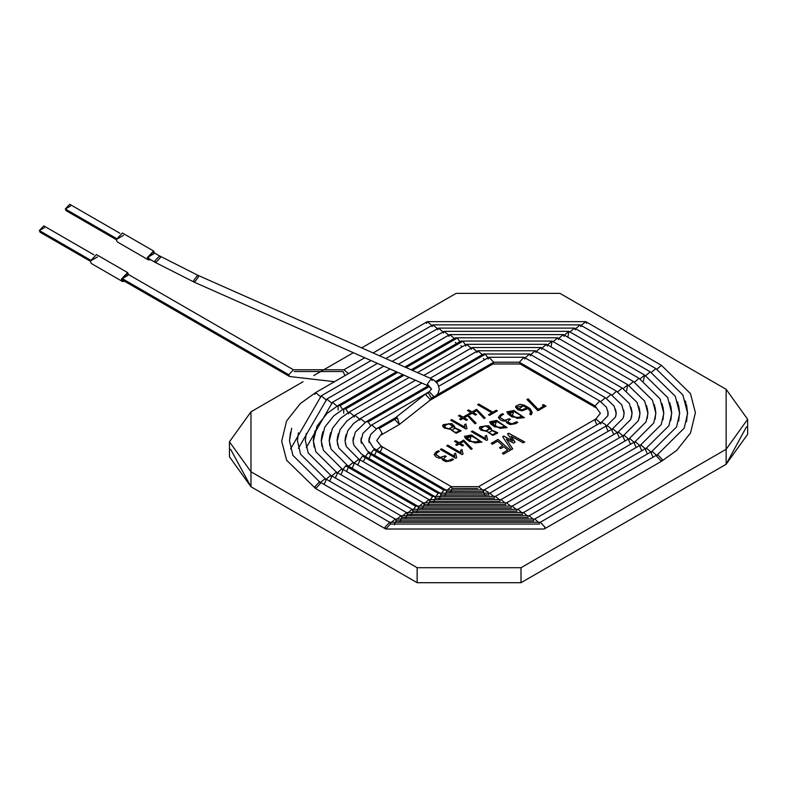 <?xml version="1.0" encoding="UTF-8"?>
<svg xmlns="http://www.w3.org/2000/svg" width="787" height="787" viewBox="0 0 787 787"><rect width="100%" height="100%" fill="white"/><g stroke="black" fill="none" stroke-linecap="round" stroke-linejoin="round"><path stroke-width="1.18" d="M521.014 567.712L726.135 449.279L726.135 389.319L559.96 293.374L456.096 293.374L361.686 347.884L456.096 293.374L559.96 293.374L726.135 389.319L747.65 419.304L726.135 449.279L521.014 567.712L521.014 582.705L726.135 464.271L726.135 449.279L726.135 464.271L521.014 582.705L417.149 582.705L417.149 567.712L521.014 567.712L417.149 567.712L250.974 471.767L417.149 567.712L417.149 582.705L250.974 486.76L417.149 582.705L521.014 582.705L521.014 567.712M353.343 352.704L313.757 375.556L353.343 352.704M229.46 441.782L229.46 456.775L250.974 486.76L250.974 471.767L229.46 441.782L250.974 411.808L303.054 381.734L250.974 411.808L250.974 486.76L230.611 449.279M465.953 429.023L450.676 420.199L451.768 419.589L465.078 427.262L464.517 424.734L465.874 423.947L466.947 428.453L465.953 429.023L466.947 428.453L465.874 423.947L464.517 424.734L465.078 427.262L451.768 419.589L450.676 420.199L465.953 429.023M469.819 414.572L468.649 413.903L470.98 412.555L467.498 410.539L468.619 409.899L472.102 411.906L476.637 409.289L485.176 417.936L484.054 418.576L476.676 410.617L473.272 412.585L476.558 414.483L475.437 415.123L472.151 413.224L469.819 414.572L472.151 413.224L475.437 415.123L476.558 414.483L473.272 412.585L476.676 410.617L484.054 418.576L485.176 417.936L476.637 409.289L472.102 411.906L468.619 409.899L467.498 410.539L470.98 412.555L468.649 413.903L469.819 414.572M435.772 454.561L440.395 457.444L445.127 455.899L440.395 457.385L435.772 454.561L437.051 452.682L439.362 451.345L438.28 450.715L435.909 452.151L434.129 454.63L435.909 452.151L438.28 450.774L435.909 452.092L434.129 454.571L436.195 457.001L438.939 458.103L442.166 458.211L438.939 458.103L436.195 457.001L434.129 454.571L435.909 452.092L438.28 450.715L439.362 451.345L437.051 452.682L435.772 454.561L440.395 457.385L445.127 455.83L446.209 456.46L444.655 457.355L443.681 459.205L444.173 459.844L447.705 460.887L452.436 458.86L453.509 459.48L451.295 460.759L445.904 461.664L442.569 459.962L442.078 458.772M462.038 454.611L446.75 445.786L447.842 445.167L461.143 452.84L460.592 450.312L461.949 449.515L463.031 454.03L462.038 454.611L463.031 454.03L461.949 449.515L460.592 450.312L461.143 452.84L447.842 445.167L446.75 445.786L462.038 454.611M469.524 441.477L465.471 438.398L471.452 434.975L469.524 441.477L481.929 442.215L471.452 434.975L464.409 436.352L465.471 438.398L469.524 441.477M487.95 431.65L480.926 430.125L479.972 426.741L488.57 425.698L491.196 429.781L497.709 432.702L492.819 435.427L487.91 432.102L492.819 435.427L497.738 433.027L491.196 429.781L491.422 428.718L488.57 425.698L479.972 426.741L479.283 428.138L480.926 430.125L487.95 431.65M507.9 422.117L511.934 423.868L516.666 421.783L511.934 423.809L508.382 422.767L507.9 422.117L508.864 420.288L510.438 419.382L509.346 418.753L504.615 420.366L499.991 417.543L504.615 420.366L509.346 418.812L504.615 420.307L499.991 417.484L501.27 415.605L503.591 414.257L502.509 413.637L500.129 415.074L498.348 417.553L500.129 415.074L502.509 413.696L500.129 415.005L498.348 417.494L500.414 419.933L503.159 421.025L506.395 421.124L503.159 421.025L500.414 419.933L498.348 417.494L500.129 415.005L502.509 413.637L503.591 414.257L501.27 415.605L499.991 417.484L504.615 420.307L509.346 418.753L510.438 419.382L508.864 420.288L507.9 422.117L508.382 422.767L511.934 423.809L516.666 421.783L517.738 422.403L515.524 423.681L510.114 424.596L506.779 422.885L506.297 421.704M528.008 408.561L522.076 410.824L517.856 409.752L516.016 405.964L520.079 404.282L524.388 405.236L528.057 407.351L530.064 408.601L531.963 413.687L530.94 414.828L529.808 414.178L530.595 411.709L528.008 408.561L530.595 411.709L529.808 414.178L530.94 414.828L532.189 412.29L530.064 408.601L524.388 405.236L520.079 404.282L516.016 405.964L515.534 407.125L517.856 409.752L522.076 410.824L528.008 408.561M492.328 444.262L491.236 443.307L497.984 439.412L510.222 450.292L503.473 454.188L502.372 453.194L507.713 450.105L503.926 446.731L500.601 448.649L499.489 447.655L502.804 445.747L497.659 441.182L492.328 444.262L497.659 441.182L502.804 445.747L499.489 447.655L500.601 448.649L503.926 446.731L507.713 450.105L502.372 453.194L503.473 454.188L510.222 450.292L497.984 439.412L491.236 443.307L492.328 444.262M512.721 448.905L511.255 449.741L502.647 436.726L503.808 436.057L512.671 440.956L507.526 433.912L508.707 433.234L524.693 441.989L523.247 442.825L511.048 436.254L515.042 442.176L513.449 443.111L506.385 439.126L512.721 448.905L506.385 439.126L513.449 443.111L515.042 442.176L511.048 436.254L523.247 442.825L524.693 441.989L508.707 433.234L507.526 433.912L512.671 440.956L503.808 436.057L502.647 436.726L511.255 449.741L512.721 448.905M545.981 406.092L537.964 410.716L526.975 399.511L528.146 398.832L538.2 409.348L543.827 406.092L542.332 405.236L543.414 404.607L545.981 406.092L543.414 404.607L542.332 405.236L543.827 406.092L538.2 409.348L528.146 398.832L526.975 399.511L537.964 410.716L545.981 406.092M511.973 416.962L507.93 413.893L513.911 410.47L511.973 416.962L524.378 417.7L513.911 410.47L506.858 411.847L507.93 413.893L511.973 416.962M494.738 426.918L490.685 423.849L496.666 420.425L494.738 426.918L507.133 427.656L496.666 420.425L489.622 421.802L490.685 423.849L494.738 426.918M486.592 440.435L471.305 431.61L472.397 430.991L485.697 438.664L485.136 436.136L486.494 435.349L487.586 439.854L486.592 440.435L487.586 439.854L486.494 435.349L485.136 436.136L485.697 438.664L472.397 430.991L471.305 431.61L486.592 440.435M456.844 445.373L455.693 444.704L458.004 443.366L454.512 441.35L455.634 440.7L459.126 442.717L463.661 440.1L472.2 448.747L471.069 449.387L463.681 441.418L460.277 443.386L463.563 445.285L462.451 445.934L459.165 444.035L456.844 445.373L459.165 444.035L462.451 445.934L463.563 445.285L460.277 443.386L463.681 441.418L471.069 449.387L472.2 448.747L463.661 440.1L459.126 442.717L455.634 440.7L454.512 441.35L458.004 443.366L455.693 444.704L456.844 445.373M455.673 458.28L440.395 449.456L441.487 448.836L454.778 456.519L454.237 453.971L455.594 453.194L456.676 457.709L455.673 458.28L456.676 457.709L455.594 453.194L454.237 453.971L454.778 456.519L441.487 448.836L440.395 449.456L455.673 458.28M489.553 415.359L488.471 414.739L491.796 412.821L477.63 404.646L478.712 404.016L492.878 412.191L496.282 410.234L497.364 410.853L489.553 415.359L497.364 410.853L496.282 410.234L492.878 412.191L478.712 404.016L477.63 404.646L491.796 412.821L488.471 414.739L489.553 415.359M460.759 419.805L459.598 419.127L461.93 417.779L458.447 415.772L459.559 415.123L463.051 417.14L467.586 414.523L476.115 423.16L474.984 423.809L467.616 415.841L464.212 417.808L467.498 419.707L466.376 420.356L463.09 418.458L460.759 419.805L463.09 418.458L466.376 420.356L467.498 419.707L464.212 417.808L467.616 415.841L474.984 423.809L476.115 423.16L467.586 414.523L463.051 417.14L459.559 415.123L458.447 415.772L461.93 417.779L459.598 419.127L460.759 419.805M451.256 429.535L444.222 427.99L443.268 424.626L451.846 423.573L454.502 427.666L460.985 430.578L456.126 433.303L451.217 429.987L456.126 433.303L461.015 430.892L454.502 427.666L454.729 426.603L451.846 423.573L443.268 424.626L442.589 426.013L444.222 427.99L451.256 429.535M746.489 426.8L726.135 464.271L747.65 434.296L747.65 419.304M502.647 436.785L503.808 436.057L512.671 441.015L503.808 436.116L502.647 436.785M507.526 433.971L508.707 433.234L524.693 442.048L508.707 433.293L507.526 433.971M511.048 436.313L515.042 442.235L511.048 436.313M506.385 439.185L512.721 448.964L506.385 439.185M491.236 443.376L497.984 439.412L510.222 450.351L497.984 439.48L491.236 443.376M502.372 453.253L507.713 450.105L502.372 453.253M499.489 447.714L502.804 445.747L499.489 447.714M526.975 399.57L528.146 398.832L538.2 409.407L543.827 406.151L538.2 409.407L528.146 398.891L526.975 399.57M542.332 405.295L543.414 404.607L545.981 406.151L543.414 404.666L542.332 405.295M515.534 407.154L516.016 406.023L520.079 404.341L524.388 405.295L530.064 408.669L532.189 412.319L530.064 408.669L524.388 405.295L520.079 404.341L516.016 406.023L515.534 407.154M526.837 407.882L521.899 409.889L518.869 409.083L521.899 409.948L526.837 407.882L521.899 409.948L518.869 409.151L517.02 407.105L523.247 405.807L526.837 407.882L523.247 405.807L518.869 409.083L521.899 409.889L526.837 407.882M517.02 407.164L518.869 409.151L517.02 407.164M530.595 411.709L530.536 413.077M530.536 413.136L529.808 414.237L530.595 411.768M513.055 416.402L517.275 418.389L522.725 417.828L517.275 418.389L513.055 416.402L509.632 413.873L508.422 411.955L513.862 411.444L521.535 415.87L522.725 417.769L517.275 418.33L509.632 413.932L513.055 416.402M508.422 411.985L509.632 413.932L508.422 411.955M506.858 411.876L513.911 410.529L524.378 417.73L513.911 410.529L506.858 411.876M513.055 416.343L517.275 418.33L521.535 415.87L513.862 411.444L509.632 413.873L513.055 416.343M502.509 413.696L503.591 414.326L502.509 413.696M509.346 418.812L510.438 419.441L509.346 418.812M506.395 421.124L506.779 422.885L510.114 424.596L515.524 423.681L517.738 422.403L516.666 421.783L517.738 422.462L516.666 421.842L511.934 423.868L508.382 422.826L507.822 421.734M506.297 421.734L506.395 421.193L506.297 421.734M495.82 426.357L500.04 428.344L505.49 427.784L500.04 428.276L495.82 426.298L492.396 423.829L491.186 421.911L496.617 421.399L504.3 425.816L505.49 427.725L500.04 428.344L492.396 423.888L495.82 426.357M491.186 421.97L492.396 423.888L491.186 421.97M489.622 421.832L496.666 420.484L507.133 427.685L496.666 420.484L489.622 421.832M495.82 426.298L500.04 428.276L504.3 425.816L496.617 421.399L492.396 423.829L495.82 426.298M479.283 428.167L479.972 426.8L488.57 425.757L491.422 428.748L488.57 425.757L479.972 426.8L479.283 428.138M491.196 429.84L497.738 433.057L491.196 429.84M489.239 432.457L490.547 433.844L492.908 434.611L496.243 432.673L492.131 430.548L489.239 432.457L492.131 430.548L496.243 432.673L492.908 434.611L490.547 433.844L492.908 434.67L496.243 432.732L492.908 434.67L490.547 433.903L489.189 432.191M480.995 428.236L482.559 429.948L485.668 430.902L489.957 428.453L485.353 425.767L480.995 428.236L485.353 425.767L490.016 428.895L485.668 430.961L482.559 430.017L485.668 430.961L490.016 428.925L485.668 430.902L482.559 429.948L480.975 428.03L482.559 430.017L480.975 428.059M471.305 431.67L472.397 430.991L485.697 438.733L472.397 431.05L471.305 431.67M485.136 436.195L486.494 435.349L487.586 439.913L486.494 435.408L485.136 436.195M470.606 440.907L474.827 442.894L480.277 442.343L474.827 442.835L470.606 440.848L467.183 438.379L465.963 436.47L467.183 438.448L470.606 440.907L467.183 438.448L465.963 436.5L471.413 435.959L479.086 440.376L480.277 442.274L474.827 442.894L470.606 440.907M464.409 436.382L471.452 435.034L481.929 442.245L471.452 435.034L464.409 436.382M470.606 440.848L474.827 442.835L479.086 440.376L471.413 435.959L467.183 438.379L470.606 440.848M455.693 444.763L458.004 443.366L455.693 444.763M454.512 441.409L455.634 440.7L459.126 442.776L463.661 440.1L472.2 448.806L463.661 440.159L459.126 442.776L455.634 440.759L454.512 441.409M460.277 443.445L463.563 445.344L460.277 443.445M446.75 445.845L447.842 445.167L461.143 452.899L447.842 445.226L446.75 445.845M460.592 450.371L461.949 449.515L463.031 454.089L461.949 449.584L460.592 450.371M440.395 449.515L441.487 448.836L454.778 456.578L441.487 448.895L440.395 449.515M454.237 454.03L455.594 453.194L456.676 457.768L455.594 453.253L454.237 454.03M438.28 450.774L439.362 451.404L438.28 450.774M443.602 458.782L444.173 459.903L447.705 460.946L452.436 458.86L447.705 460.887L443.681 459.205L444.655 457.355L446.209 456.46L445.127 455.83L446.209 456.519L445.127 455.899L440.395 457.444L435.762 454.433M443.681 459.205L447.705 460.946L452.436 458.919L453.509 459.539L452.436 458.86L453.509 459.48L451.295 460.759L445.904 461.664L442.569 459.962L442.166 458.211M442.078 458.801L442.166 458.27L442.078 458.801M488.471 414.798L491.796 412.821L488.471 414.798M477.63 404.705L478.712 404.016L492.878 412.25L496.282 410.234L497.364 410.912L496.282 410.293L492.878 412.25L478.712 404.075L477.63 404.705M468.649 413.962L470.98 412.555L468.649 413.962M467.498 410.598L468.619 409.899L472.102 411.965L476.637 409.289L485.176 417.995L476.637 409.348L472.102 411.965L468.619 409.958L467.498 410.598M473.272 412.644L476.558 414.542L473.272 412.644M459.598 419.186L461.93 417.779L459.598 419.186M458.447 415.831L459.559 415.123L463.051 417.199L467.586 414.523L476.115 423.219L467.586 414.582L463.051 417.199L459.559 415.182L458.447 415.831M464.212 417.867L467.498 419.766L464.212 417.867M450.676 420.268L451.768 419.589L465.078 427.331L451.768 419.648L450.676 420.268M464.517 424.793L465.874 423.947L466.947 428.522L465.874 424.006L464.517 424.793M442.589 426.042L443.268 424.685L451.846 423.632L454.729 426.633L451.846 423.632L443.268 424.685L442.589 426.013M454.502 427.725L461.015 430.922L454.502 427.725M452.535 430.332L453.843 431.729L456.214 432.486L459.549 430.548L455.427 428.433L453.332 428.895L452.535 430.332L453.332 428.895L455.427 428.433L459.549 430.548L456.214 432.486L453.843 431.729L456.214 432.545L459.549 430.607L456.214 432.545L453.843 431.788L452.486 430.036M444.291 426.101L445.855 427.843L448.974 428.787L453.263 426.338L448.639 423.652L444.291 426.101L448.639 423.652L453.322 426.77L448.974 428.787L445.855 427.843L448.974 428.846L453.322 426.8L448.974 428.846L445.855 427.902L444.271 425.944M364.745 357.751L343.929 369.772L348.484 373.618L343.929 369.772L293.443 369.772L126.982 273.66L122.28 278.628L123.087 280.408L289.557 376.511L288.75 374.73L293.443 369.772L288.75 374.73L122.28 278.628L288.75 374.73L289.557 376.511L334.495 381.695M294.249 371.553L343.122 371.553L294.249 371.553M344.981 375.635L343.122 371.553M431.856 325.484L427.302 321.637L431.856 325.484M426.495 323.418L427.302 321.637L585.744 321.637L586.551 323.418M581.19 325.484L585.744 321.637L581.19 325.484M656.909 369.201L661.454 365.345L656.909 369.201M656.761 456.362L657.568 454.581L662.261 459.539L661.454 461.32L656.761 456.362M686.549 404.961L687.631 413.332L685.438 401.006M585.744 321.637L661.454 365.345L690.474 393.628L695.403 412.713L690.494 433.017L676.722 450.39L661.454 461.32L662.261 459.539L657.568 454.581L540.305 522.273L545.007 527.241L544.201 529.021L545.007 527.241L540.305 522.273L389.654 522.273L384.951 527.241L385.758 529.021L384.951 527.241L389.654 522.273L390.46 524.053L539.498 524.053L390.46 524.053L385.758 529.021L315.646 488.54L314.849 486.76L315.646 488.54L286.635 460.267L281.697 441.173L286.616 420.878L300.388 403.505L315.646 392.575L320.201 396.432L315.646 392.575L371.09 360.564M389.654 522.273L319.542 481.801L314.849 486.76L319.542 481.801L320.348 483.582L315.646 488.54M291.672 428.226L289.478 440.563L292.892 455.358L319.542 481.801M314.849 394.356L315.646 392.575M437.464 328.72L432.909 324.874L437.464 328.72M432.102 326.654L432.909 324.874L580.137 324.874L580.944 326.654M575.582 328.72L580.137 324.874L575.582 328.72M651.292 372.448L655.846 368.591L651.292 372.448M677.666 401.901L679.693 413.332L677.666 401.901M653.013 457.208L651.154 453.125L651.961 451.335L656.506 455.191L651.961 451.335L534.698 519.036L539.243 522.883L534.698 519.036L395.261 519.036L390.706 522.883L395.261 519.036L396.068 520.817L533.891 520.817L396.068 520.817L394.307 524.801M395.261 519.036L325.149 478.565L320.604 482.411L325.149 478.565L325.956 480.345L324.096 484.428M325.808 399.668L321.263 395.812L325.808 399.668M320.457 397.592L321.263 395.812L377.435 363.378M443.071 331.957L438.516 328.11L443.071 331.957M437.71 329.891L438.516 328.11L574.53 328.11L575.327 329.891M569.975 331.957L574.53 328.11L569.975 331.957M645.684 375.684L650.239 371.828L645.684 375.684M669.885 402.796L671.764 413.332L669.885 402.796M647.406 453.961L645.547 449.879L646.353 448.098L650.898 451.945L646.353 448.098L529.09 515.8L533.635 519.636L529.09 515.8L400.868 515.8L396.314 519.636L400.868 515.8L401.675 517.58L528.284 517.58L401.675 517.58L399.914 521.555M400.868 515.8L330.756 475.328L326.212 479.175L330.756 475.328L331.563 477.109L329.704 481.191M331.425 402.905L326.871 399.048L331.425 402.905M326.064 400.829L326.871 399.048L383.781 366.191M448.679 335.203L444.124 331.347L448.679 335.203M443.327 333.127L444.124 331.347L568.912 331.347L567.86 337.22L568.912 331.347L564.368 335.203L568.912 331.347L644.632 375.065L643.432 381.056M640.077 378.921L644.632 375.065L640.077 378.921M662.103 403.701L663.834 413.332L662.103 403.701M641.798 450.725L639.929 446.642L640.736 444.862L645.291 448.708L640.736 444.862L523.483 512.563L528.028 516.4L523.483 512.563L406.476 512.563L401.931 516.4L406.476 512.563L407.282 514.344L522.676 514.344L407.282 514.344L405.541 518.308M406.476 512.563L336.374 472.082L331.819 475.938L336.374 472.082L337.17 473.872L335.311 477.955M336.374 472.082L315.872 451.777L313.275 440.563L315.007 430.922M337.033 406.151L332.478 402.285L337.033 406.151M331.671 404.065L332.478 402.285L390.126 369.005M454.286 338.44L449.741 334.583L454.286 338.44M448.934 336.374L449.741 334.583L563.305 334.583L564.112 336.374M558.76 338.44L563.305 334.583L558.76 338.44M634.47 382.157L639.024 378.301L634.47 382.157M654.331 404.597L655.896 413.332L654.331 404.597M636.191 447.488L634.322 443.406L635.129 441.625L639.683 445.472L635.129 441.625L517.876 509.327L522.42 513.163L517.876 509.327L412.083 509.327L407.538 513.163L412.083 509.327L412.89 511.107L517.069 511.107L412.89 511.107L411.158 515.062M412.083 509.327L341.981 468.845L337.426 472.692L341.981 468.845L342.788 470.626L340.919 474.718M341.981 468.845L323.378 450.272L321.204 440.563L322.778 431.817M342.64 409.388L340.033 405.718L338.085 405.521L340.033 405.718L342.64 409.388M338.085 410.017L338.085 405.521L396.471 371.818M340.033 405.718L397.76 372.389L340.033 405.718M406.102 367.568L457.296 338.017L455.348 337.83L457.296 338.017L406.102 367.568M459.893 341.676L457.296 338.017L459.893 341.676M456.401 343.693L455.348 342.325M404.813 366.998L455.348 337.83L557.698 337.83L553.153 341.676L557.698 337.83L558.504 339.61M628.862 385.404L633.417 381.538L628.862 385.404M630.584 444.252L628.715 440.169L629.521 438.389L634.076 442.235L629.521 438.389L512.258 506.09L516.813 509.927L512.258 506.09L417.69 506.09L415.743 506.277L413.145 509.927L415.743 506.277L417.69 506.09L418.497 507.871L511.452 507.871L418.497 507.871L416.776 511.806M647.268 408.138L647.967 413.332L646.55 405.492M415.743 506.277L345.641 465.806L343.034 469.455L345.641 465.806L415.743 506.277M417.69 506.09L347.588 465.609L345.641 465.806L347.588 465.609L331.061 449.121L329.143 440.563L330.56 432.722M348.395 467.389L346.526 471.472M348.248 412.624L345.641 408.955L343.693 408.768L345.641 408.955L348.248 412.624M343.693 413.254L343.693 408.768L402.816 374.632M345.641 408.955L404.105 375.202L345.641 408.955M412.447 370.382L462.904 341.253L460.956 341.066L462.904 341.253L412.447 370.382M465.501 344.913L462.904 341.253L465.501 344.913M462.008 346.929L460.956 345.562M547.536 344.913L552.09 341.066L551.038 346.929L552.09 341.066L547.536 344.913M411.158 369.811L460.956 341.066L552.09 341.066L627.81 384.774L623.255 388.64L627.81 384.774L626.55 390.824M638.769 406.397L640.038 413.332L638.769 406.397M624.976 441.015L623.107 436.933L623.914 435.152L628.469 438.998L623.914 435.152L506.651 502.844L511.206 506.68L506.651 502.844L423.298 502.844L418.753 506.68L423.298 502.844L424.104 504.634L505.844 504.634L424.104 504.634L422.403 508.55M423.298 502.844L353.196 462.372L348.641 466.219L353.196 462.372L354.002 464.153L352.133 468.235M337.702 435.998L337.072 440.563L338.331 433.617L337.072 440.563L338.735 447.96L353.196 462.372M353.855 415.861L349.3 412.004L353.855 415.861M348.493 413.785L349.3 412.004L409.161 377.445M471.118 348.149L466.563 344.303L471.118 348.149M465.756 346.083L466.563 344.303L546.483 344.303L547.29 346.083M541.928 348.149L546.483 344.303L541.928 348.149M617.647 391.877L622.202 388.021L617.647 391.877M630.997 407.292L632.109 413.332L630.997 407.292M619.359 437.779L617.5 433.696L618.307 431.906L622.861 435.762L618.307 431.906L501.044 499.607L505.588 503.444L501.044 499.607L428.915 499.607L424.36 503.444L428.915 499.607L429.712 501.388L500.237 501.388L429.712 501.388L428.03 505.293M428.915 499.607L358.803 459.136L354.248 462.982L358.803 459.136L359.61 460.916L357.751 464.999M345.552 436.637L345.001 440.563L346.113 434.522L345.001 440.563L346.319 446.603L358.803 459.136M359.462 419.107L354.907 415.241L359.462 419.107M354.101 417.021L354.907 415.241L415.506 380.259M476.725 351.386L472.17 347.539L476.725 351.386M471.364 349.32L472.17 347.539L540.876 347.539L541.682 349.32M536.321 351.386L540.876 347.539L536.321 351.386M612.03 395.123L616.585 391.257L612.03 395.123M613.752 434.542L611.893 430.45L612.699 428.669L617.244 432.525L612.699 428.669L495.436 496.371L499.981 500.207L495.436 496.371L434.522 496.371L432.575 496.567L429.968 500.207L432.575 496.567L434.522 496.371L435.329 498.151L494.63 498.151L435.329 498.151L433.667 502.027M432.575 496.567L362.463 456.086L359.866 459.746L362.463 456.086L432.575 496.567M434.522 496.371L364.411 455.899L362.463 456.086L364.411 455.899L361.42 453.971L354.002 445.481L352.94 440.563L353.412 437.277M365.217 457.68L363.358 461.762M365.079 422.344L360.515 418.477L365.079 422.344M359.718 420.258L360.515 418.477L421.852 383.072M482.333 354.622L477.778 350.776L482.333 354.622M476.971 352.556L477.778 350.776L535.268 350.776L536.075 352.556M530.713 354.622L535.268 350.776L530.713 354.622M606.423 398.37L610.978 394.494L606.423 398.37M615.444 409.092L616.241 413.332L615.444 409.092M608.144 431.296L606.285 427.213L607.092 425.433L611.637 429.279L607.092 425.433L489.829 493.134L494.374 496.961L489.829 493.134L440.13 493.134L438.182 493.331L435.585 496.961L438.182 493.331L440.13 493.134L440.936 494.915L489.022 494.915L440.936 494.915L439.313 498.751M438.182 493.331L368.07 452.85L365.473 456.509L368.07 452.85L438.182 493.331M440.13 493.134L370.018 452.663L368.07 452.85L370.018 452.663L367.303 450.882L360.869 440.563L361.263 437.916M370.825 454.443L368.965 458.526M370.687 425.59L368.07 421.911L366.132 421.714L368.07 421.911L370.687 425.59M368.07 421.911L429.397 386.506L368.07 421.911M436.569 382.364L485.333 354.209L483.385 354.012L485.333 354.209L436.569 382.364M487.94 357.869L485.333 354.209L487.94 357.869M484.448 359.885L483.385 358.508M435.723 381.538L483.385 354.012L529.661 354.012L525.106 357.869L529.661 354.012L530.468 355.803M600.815 401.606L605.37 397.73L600.815 401.606M600.678 423.977L601.484 422.196L605.37 424.439L606.029 426.042L605.37 424.439L601.484 422.196L484.221 489.898L488.107 492.141L488.766 493.724L488.107 492.141L484.221 489.898L443.789 490.085L441.192 493.724L443.789 490.085L445.737 489.898L446.544 491.678L483.415 491.678L484.221 489.898M484.989 495.456L483.415 491.678L446.544 491.678L444.97 495.456M443.789 490.085L373.687 449.613L371.08 453.273L373.687 449.613L443.789 490.085M445.737 489.898L375.625 449.416L373.687 449.613L375.625 449.416L373.333 447.901L368.798 440.563L369.447 437.218M376.432 451.197L374.573 455.289M376.294 428.836L371.739 424.95L376.294 428.836M437.356 394.74L493.695 362.217L488.993 357.259L493.695 362.217L437.356 394.74M429.092 400.829L492.888 363.997L493.695 362.217L492.888 363.997L520.158 363.997L519.351 362.217L524.044 357.259L524.85 359.039M488.196 359.039L488.993 357.259L524.044 357.259L519.351 362.217L493.695 362.217L519.351 362.217L520.158 363.997L595.867 407.715L595.061 405.925L599.763 400.967L595.061 405.925L519.351 362.217L595.061 405.925L600.383 413.332L595.061 405.925L600.383 413.332L595.867 418.959L600.422 422.806L595.867 418.959L478.614 486.661L483.159 490.478L478.614 486.661L451.345 486.661L446.8 490.478L451.345 486.661L452.151 488.442L477.807 488.442L452.151 488.442L450.656 492.131M596.93 424.823L595.061 420.74L595.867 418.959M451.345 486.661L381.233 446.18L376.688 450.026L381.233 446.18L382.039 447.96L380.18 452.043M394.71 419.481L399.412 424.439L397.465 417.887L379.295 428.384L397.465 417.887L399.412 424.439L381.233 434.936L382.039 433.155L376.727 440.563L382.039 433.155L379.295 428.384L377.347 428.197L379.295 428.384L382.039 433.155L376.727 440.563L381.233 446.18M397.465 417.887L395.517 417.7L397.465 417.887M399.412 424.439L430.568 399.855L431.374 398.074L428.63 393.303L426.682 393.116L428.63 393.303L431.374 398.074L433.912 396.609L429.21 391.651L433.912 396.609L431.374 398.074L430.568 399.855L425.875 394.897L426.682 393.116L395.517 417.7L377.347 428.197L370.657 434.483L368.946 440.73L369.123 442.55M432.093 380.514L431.296 378.734L427.351 384.076L431.571 389.024L427.351 384.076L431.296 378.734L434.365 380.455L437.838 383.997L439.353 389.28L437.828 394.071L430.568 399.855M427.351 384.076L428.138 385.856L427.351 384.076M431.296 378.734L197.626 275.175L193.681 280.516L194.468 282.287L193.681 280.516L197.626 275.175L198.422 276.945L194.468 282.287L155.659 262.632L154.852 260.851L155.659 262.632L149.058 258.815L148.251 257.034L153.75 253.857L148.251 257.034L152.944 252.076L159.554 255.893L154.852 260.851L159.554 255.893L160.361 257.674L155.659 262.632M154.626 253.05L147.366 257.546L150.73 259.789L148.428 259.897L147.366 257.546L153.573 250.994L154.626 253.05M123.48 235.362L116.21 239.553L123.48 235.362M153.573 250.994L122.418 233.011L116.21 239.553L117.273 241.914L148.428 259.897M128.665 274.633L121.405 279.129L124.769 281.372L122.467 281.49L121.405 279.129L127.602 272.587L128.665 274.633M125.035 280.211L122.28 278.628L127.789 275.45M97.509 256.946L90.239 261.146L97.509 256.946M127.602 272.587L96.447 254.595L90.239 261.146L91.312 263.497L122.467 281.49M119.88 233.237L69.748 204.295L65.311 208.978L66.078 210.66L116.21 239.602M67.908 210.473L116.328 238.422L65.311 208.978L70.505 205.978M93.919 254.831L43.787 225.879L39.35 230.561L40.107 232.244L90.239 261.186M39.35 230.561L90.357 260.015L39.35 230.561L44.544 227.561L39.35 230.561M373.087 352.94L427.302 321.637M687.631 413.332L684.208 428.138L657.568 454.581M661.454 461.32L544.201 529.021L385.758 529.021M290.56 432.191L289.478 440.563M379.432 355.754L432.909 324.874M580.137 324.874L655.846 368.591L682.87 394.926L687.474 412.752L686.549 421.704M678.689 405.6L679.693 413.332L676.554 426.947L651.961 451.335M290.56 448.924L321.263 395.812M325.149 478.565L300.555 454.168L297.417 440.563L298.421 432.82M385.778 358.567L438.516 328.11M574.53 328.11L650.239 371.828L675.266 396.225L679.545 412.801L678.689 421.075M670.839 406.23L671.764 413.332L668.901 425.757L646.353 448.098M298.421 448.295L326.871 399.048M330.756 475.328L308.209 452.968L305.346 440.563L306.271 433.46M392.123 361.381L444.124 331.347M662.979 406.869L663.834 413.332L661.237 424.557L640.736 444.862M644.632 375.065L667.661 397.533L671.616 412.841L670.839 420.435M306.271 447.655L332.478 402.285M314.131 434.09L313.275 440.563M398.468 364.184L449.741 334.583M563.305 334.583L639.024 378.301L660.057 398.832L663.677 412.87L662.979 419.805M655.118 407.499L655.896 413.332L653.722 423.052L635.129 441.625M314.131 447.026L313.423 441.015L317.043 426.072L327.067 413.421L338.085 405.521M321.991 434.719L321.204 440.563M557.698 337.83L633.417 381.538L652.453 400.13L655.748 412.919L655.118 419.166M647.967 413.332L646.048 421.901L629.521 438.389M321.991 446.396L321.362 440.976L324.824 427.026L333.727 415.9L343.693 408.768M329.842 435.359L329.143 440.563M639.408 408.768L640.038 413.332L638.375 420.74L623.914 435.152M627.81 384.774L644.681 401.114L647.819 412.959L647.268 418.536M329.842 445.757L329.291 440.936L332.419 428.354L340.397 418.379L349.3 412.004M417.503 372.625L466.563 344.303M546.483 344.303L622.202 388.021L637.096 402.452L639.89 412.998L639.408 417.897M631.558 409.407L632.109 413.332L630.702 419.579L618.307 431.906M337.702 445.117L337.22 440.897L340.004 429.692L347.067 420.858L354.907 415.241M423.849 375.438L472.17 347.539M540.876 347.539L616.585 391.257L629.384 403.544L631.951 413.037L631.558 417.258M623.697 410.047L624.17 413.332L623.107 418.261L612.699 428.669M345.552 444.478L345.149 440.848L347.726 430.784L353.737 423.337L360.515 418.477M430.194 378.252L477.778 350.776M535.268 350.776L610.978 394.494L621.809 404.921L624.022 413.077L623.697 416.618M615.847 410.696L616.241 413.332L615.464 417.002L607.092 425.433M353.412 443.838L353.088 440.809L355.291 432.152L366.132 421.714L428.197 385.876M529.661 354.012L605.37 397.73L614.145 406.112L616.093 413.126L615.847 415.979M607.987 411.345L607.8 415.831L601.484 422.196M361.263 443.199L361.017 440.769L362.955 433.352L371.739 424.95L424.901 394.257M369.123 438.566L368.798 440.563M438.89 386.181L488.993 357.259M524.044 357.259L599.763 400.967L606.443 407.253L608.164 413.165L607.987 415.32M426.682 393.116L429.21 391.651L431.571 389.024L428.138 385.856L194.468 282.287M197.626 275.175L159.554 255.893"/></g></svg>
